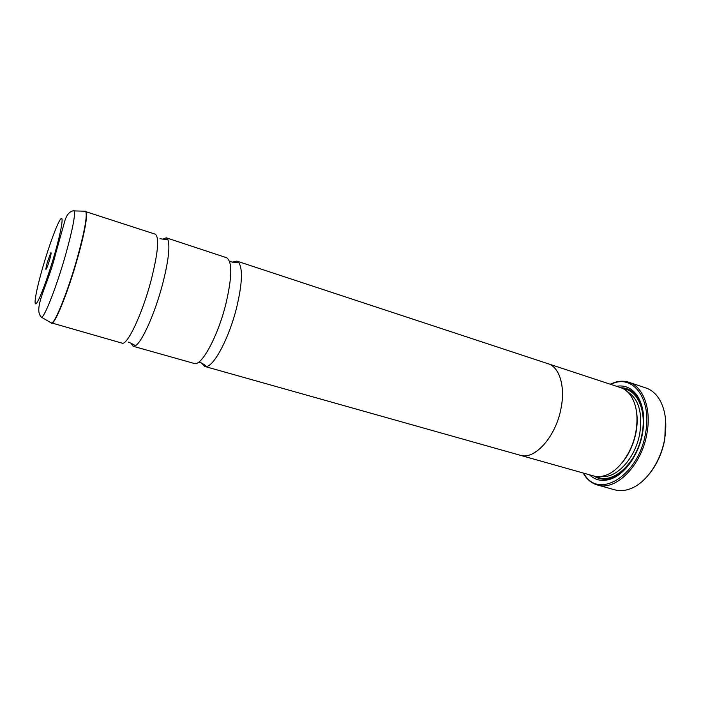 <?xml version="1.0" encoding="UTF-8"?>
<svg xmlns="http://www.w3.org/2000/svg" width="701" height="701" viewBox="0 0 701 701"><rect width="100%" height="100%" fill="white"/><g stroke="black" fill="none" stroke-linecap="round" stroke-linejoin="round"><path stroke-width="1.05" d="M162.755 239.164L166.26 237.805L167.933 239.672C170.203 246.594 168.363 261.657 162.404 284.86C154.825 313.54 142.04 342.035 135.547 345.646L133.12 346.259L130.973 343.175M232.276 262.2L236.868 261.096L238.296 261.972C242.975 267.905 242.397 283.195 236.579 307.853C229.174 337.645 214.217 366.018 206.366 366.483L204.692 366.413L201.494 362.925M665.556 419.251L664.776 439.369C662.147 453.205 656.741 465.035 648.565 474.857M597.471 485.013L614.83 489.833C619.877 491.217 625.231 490.796 630.882 488.562C646.138 482.761 660.815 461.635 664.653 439.019C667.334 422.151 665.302 408.481 658.554 398.002C655.111 392.989 650.914 389.651 645.954 387.977L628.858 382.273C643.168 386.549 651.632 408.788 646.927 433.507C641.669 465.534 615.715 491.287 597.471 485.013C593.011 483.734 589.182 481.149 585.975 477.25L583.039 472.982M47.282 262.367L45.767 269.184C46.17 270.016 47.458 266.888 49.622 259.808C51.103 254.463 51.48 252.158 50.744 252.895L47.282 262.367M583.372 473.079L585.677 476.303C601.292 498.595 639.04 473.946 645.533 433.262C651.939 400.683 634.615 375.675 614.216 382.904L610.501 384.288M610.177 384.183L614.987 382.282C619.833 380.845 624.451 380.836 628.858 382.273M636.49 411.487C637.533 417.884 637.402 424.736 636.087 432.035C633.467 445.301 628.14 456.307 620.122 465.052M547.227 363.451L620.551 387.609C624.319 388.853 627.561 391.316 630.287 394.97C636.534 403.995 638.409 416.228 635.903 431.667C632.372 451.961 619.079 470.835 605.752 475.278C601.449 476.794 597.383 477.013 593.563 475.944L519.257 454.993M616.494 386.269C624.591 384.937 631.347 387.819 636.736 394.917C643.211 404.424 645.157 417.191 642.563 433.227C638.9 454.406 625.055 474.113 611.07 478.923C602.632 481.797 595.421 480.422 589.445 474.787M626.387 467.821C621.892 472.632 617.187 475.953 612.28 477.784C605.498 480.167 599.443 479.598 594.124 476.093M84.9 211.369L155.307 234.195C159.513 237.394 158.04 253.087 150.873 281.285C142.031 314.583 127.083 345.9 122.018 343.131L50.875 322.705M166.26 237.805L226.537 257.688C232.443 261.403 232.18 277 225.74 304.497C217.643 336.918 201.248 366.728 194.221 363.46L133.12 346.259M236.868 261.096L548.129 363.749C559.459 367.017 565.514 386.479 561.019 408.446C555.867 436.819 534.504 460.338 520.177 455.247L204.692 366.413M548.129 363.749C559.442 367.044 565.497 386.496 561.002 408.446C555.884 436.837 534.504 460.373 520.168 455.282M621.104 387.793C627.474 387.863 632.81 390.781 637.104 396.538C640.153 400.806 642.195 406.186 643.229 412.696M72.764 210.861L85.662 211.229C88.431 211.571 85.058 231.978 77.469 258.52C67.874 292.685 54.459 325.501 51.436 323.257L51.576 323.108C55.16 323.021 67.979 291.046 77.145 258.432C84.637 231.225 87.485 215.549 85.706 211.422L84.523 211.343M627.43 391.736C638.558 398.703 642.686 412.521 639.811 433.192C635.676 457.884 616.547 478.774 601.572 476.365M623.461 388.862C637.498 390.317 646.559 410.523 642.098 433.586C637.305 463.028 612.332 485.469 596.674 476.531M55.028 254.104L58.42 243.895M50.56 322.521L41.534 317.281C32.299 308.817 48.684 283.616 55.537 253.99L64.956 220.517C66.788 214.471 69.846 211.176 74.122 210.65C75.542 214.576 72.641 229.49 65.438 255.392C56.632 286.429 44.68 317.01 41.534 317.281L40.535 316.353M54.59 254.358C61.425 230.655 64.028 214.541 60.549 219.194C57.167 223.505 49.009 245.753 42.779 267.326C36.505 288.926 33.245 306.188 36.172 303.612C38.984 301.386 47.791 277.999 54.59 254.358M47.098 280.943L49.771 271.357M167.933 239.672C166.496 239.409 160.222 239.032 159.968 238.533M238.296 261.972C237.324 262.489 234.853 262.446 230.892 261.841L229.525 261.289M206.366 366.483C205.84 365.51 203.772 364.161 200.153 362.452L198.707 362.145M135.547 345.646C134.215 345.058 128.8 341.86 128.309 342.141M46.397 268.895L45.767 269.184M614.216 382.904L614.987 382.282M612.28 477.784L611.07 478.923M637.104 396.538L636.736 394.917M585.677 476.303L585.975 477.25M51.103 253.49L50.744 252.895"/></g></svg>
